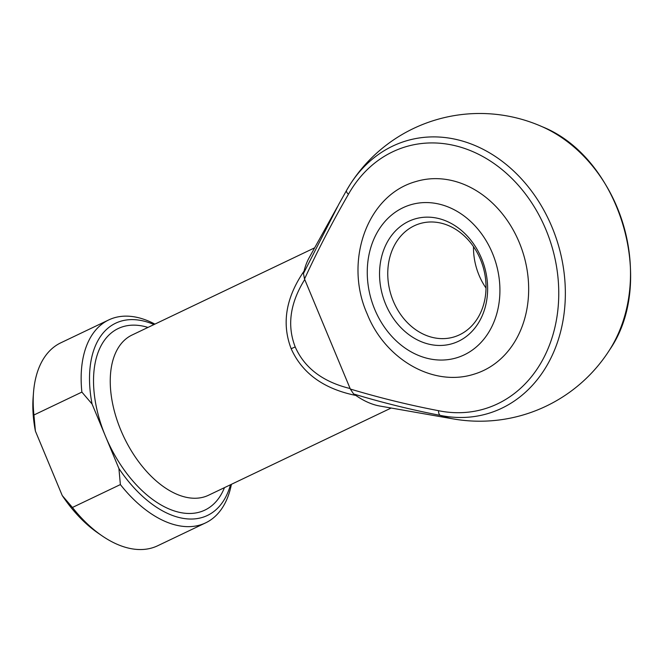 <?xml version="1.0" encoding="UTF-8"?>
<svg xmlns="http://www.w3.org/2000/svg" width="663" height="663" viewBox="0 0 663 663"><rect width="100%" height="100%" fill="white"/><g stroke="black" fill="none" stroke-linecap="round" stroke-linejoin="round"><path stroke-width="0.99" d="M481.537 258.404A65.098 52.932 73.2 0 1 458.539 341.246A65.098 52.932 73.2 0 1 385.642 304.201A65.098 52.932 73.2 0 1 408.64 221.367A65.098 52.932 73.2 0 1 481.537 258.404M393.3 301.126A59.181 48.117 -106.8 0 0 454.006 336.953A59.181 48.117 -106.8 0 0 480.476 259.49A59.181 48.117 -106.8 0 0 419.77 223.663A59.181 48.117 -106.8 0 0 393.3 301.126M486.02 288.074A59.181 48.117 73.2 0 1 479.034 275.211A59.181 48.117 73.2 0 1 473.498 246.636M416.024 181.513A100.602 81.798 73.2 0 1 519.237 242.426A100.602 81.798 73.2 0 1 474.236 374.114C432.831 387.482 384.805 358.774 367.161 313.881C343.94 262.067 366.473 195.146 416.024 181.513M304.077 271.076L303.455 273.488L338.801 204.262L346.633 190.273A142.321 115.718 73.2 0 1 349.89 184.836A142.321 115.718 73.2 0 1 552.014 227.136A142.321 115.718 73.2 0 1 546.387 366.424A142.321 115.718 73.2 0 1 440.348 415.403A135.509 78.275 -115.5 0 0 453.185 418.9L379.824 406.038A88.767 51.275 -115.5 0 1 355.849 395.446C323.809 388.924 302.245 373.352 291.173 348.738C281.518 323.552 285.819 297.662 304.077 271.076A88.767 51.275 -115.5 0 1 309.074 257.89L337.359 206.881M350.13 388.543L350.321 389.04C379.609 397.817 409.021 405.043 438.566 410.704A136.851 111.268 -106.8 0 0 540.527 363.614A136.851 111.268 -106.8 0 0 545.931 229.68A136.851 111.268 -106.8 0 0 449.307 144.476A136.851 111.268 -106.8 0 0 348.456 194.234C332.644 221.558 318 249.818 304.524 279.015L350.13 388.543C322.864 381.863 304.566 368.015 295.226 346.973A5.917 0.423 157.4 0 0 291.173 348.738M120.376 484.578L118.909 468.492L92.066 404.016L81.88 392.098L33.929 414.997L35.396 431.074L62.239 495.551L72.424 507.468A112.437 64.949 64.5 0 0 101.994 535.787A112.437 64.949 64.5 0 0 157.686 545.757L205.638 522.858A112.437 64.949 -115.5 0 1 120.376 484.578L72.424 507.468M153.99 324.555A106.519 61.535 64.5 0 0 92.066 404.016M438.566 410.704A5.917 3.158 -78.4 0 0 440.348 415.403C411.391 409.817 382.485 402.673 353.611 393.971L355.849 395.446M338.801 204.262L346.6 190.331A5.917 2.718 -150.6 0 1 346.633 190.273M81.88 392.098A112.437 64.949 -115.5 0 1 108.732 319.931L60.781 342.829A112.437 64.949 64.5 0 0 33.523 392.413A112.437 64.949 64.5 0 0 33.929 414.997M108.732 319.931A112.437 64.949 -115.5 0 1 154.91 324.108M231.412 484.313A112.437 64.949 -115.5 0 1 205.638 522.858M118.909 468.492A106.519 61.535 64.5 0 0 230.492 484.752M101.994 535.787L98.016 533.052A106.519 61.535 -115.5 0 1 62.239 495.551M35.396 431.074A106.519 61.535 -115.5 0 1 33.15 397.22L33.523 392.413M304.74 279.504C290.054 303.041 286.88 325.533 295.226 346.973M304.524 279.015L303.455 273.488M353.611 393.971L350.321 389.04M492.435 253.208A79.892 64.957 -106.8 0 0 402.971 207.743A79.892 64.957 -106.8 0 0 374.744 309.406A79.892 64.957 -106.8 0 0 464.216 354.871A79.892 64.957 -106.8 0 0 492.435 253.208M314.66 247.821L132.012 335.047A88.767 51.275 64.5 0 0 120.799 430.096A88.767 51.275 64.5 0 0 208.513 495.253L391.162 408.027M224.475 487.628A100.602 58.112 -115.5 0 1 168.758 508.836A100.602 58.112 -115.5 0 1 105.483 436.254A100.602 58.112 -115.5 0 1 147.973 327.423M453.185 418.9A153.866 153.866 0 0 0 609.62 349.865A142.321 115.718 -106.8 0 0 542.177 126.716A153.866 153.866 0 0 0 349.89 184.836L346.6 190.331A5.917 2.718 -150.6 0 0 348.456 194.234M609.62 349.865C657.074 281.319 619.656 157.504 542.177 126.716"/></g></svg>
